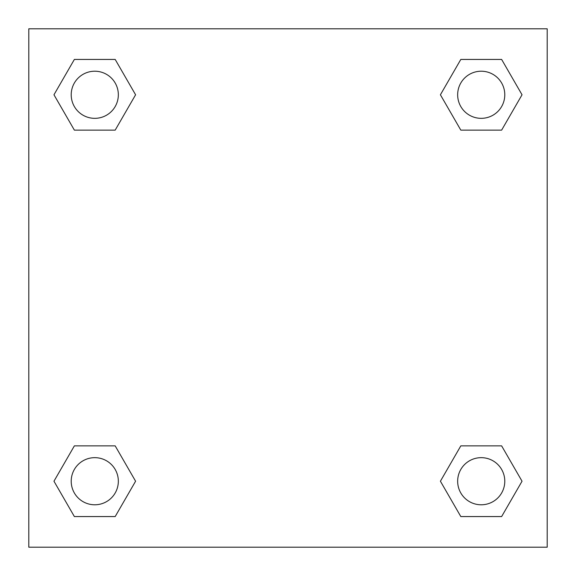 <?xml version="1.0" encoding="UTF-8"?>
<svg xmlns="http://www.w3.org/2000/svg" width="576" height="576" viewBox="0 0 576 576"><rect width="100%" height="100%" fill="white"/><g stroke="black" fill="none" stroke-linecap="round" stroke-linejoin="round"><path stroke-width="0.86" d="M501.631 130.126L460.814 130.126L501.631 130.126L522.036 94.781L501.631 130.126L460.814 130.126L440.41 94.781L460.814 59.436L440.41 94.781M74.369 59.436L115.186 59.436L74.369 59.436L115.186 59.436L135.59 94.781L115.186 130.126L74.369 130.126L115.186 130.126L74.369 130.126L53.964 94.781L74.369 59.436L53.964 94.781M74.369 445.874L115.186 445.874L74.369 445.874L53.964 481.219L74.369 445.874L115.186 445.874L135.59 481.219L115.186 516.564L74.369 516.564L115.186 516.564L74.369 516.564L53.964 481.219M478.505 445.874L460.814 445.874L478.505 445.874L460.814 445.874L440.41 481.219L460.814 445.874L501.631 445.874L460.814 445.874L501.631 445.874L522.036 481.219L501.631 516.564L460.814 516.564L501.631 516.564L460.814 516.564L440.41 481.219M547.2 28.8L28.8 28.8L28.8 547.2L547.2 547.2L547.2 28.8M460.814 59.436L501.631 59.436L460.814 59.436L501.631 59.436L522.036 94.781M504.785 481.219A23.566 23.566 0 0 0 469.44 460.814A23.566 23.566 0 0 0 469.44 501.631A23.566 23.566 0 0 0 504.785 481.219M118.339 481.219A23.566 23.566 0 0 0 82.994 460.814A23.566 23.566 0 0 0 82.994 501.631A23.566 23.566 0 0 0 118.339 481.219M504.785 94.781A23.566 23.566 0 0 0 469.44 74.369A23.566 23.566 0 0 0 469.44 115.186A23.566 23.566 0 0 0 504.785 94.781M118.339 94.781A23.566 23.566 0 0 0 82.994 74.369A23.566 23.566 0 0 0 82.994 115.186A23.566 23.566 0 0 0 118.339 94.781M97.495 445.874L115.186 445.874M478.505 130.126L460.814 130.126M115.186 130.126L97.495 130.126"/></g></svg>
